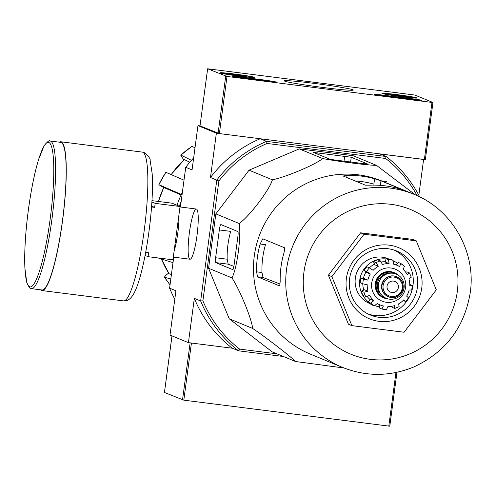 <?xml version="1.0" encoding="UTF-8"?>
<svg xmlns="http://www.w3.org/2000/svg" width="495" height="495" viewBox="0 0 495 495"><rect width="100%" height="100%" fill="white"/><g stroke="black" fill="none" stroke-linecap="round" stroke-linejoin="round"><path stroke-width="0.74" d="M417.087 195.643A120.167 118.583 112.4 0 0 385.636 158.474L386.112 156.513L266.527 141.366L260.197 138.755L216.371 133.198L197.963 125.612L200.011 125.872M419.667 196.868A122.092 120.483 112.4 0 0 386.112 156.513L379.783 153.902L423.609 159.458L418.832 195.265M170.033 284.891L164.581 277.287C164.266 276.891 165.491 275.591 168.244 273.376L168.609 273.091M163.616 187.568L158.858 184.678L181.343 194.436M183.917 159.86L183.472 159.272C181.38 156.482 180.52 155.083 180.892 155.083L191.423 160.331M191.967 146.353L192.079 146.365A94.632 93.388 112.4 0 0 180.892 155.083L191.967 146.353M194.999 147.826L192.079 146.365M171.109 174.58L184.319 159.594A88.921 87.745 112.4 0 0 171.196 174.617M189.82 162.193L184.319 159.594M165.831 172.303L165.93 172.334A94.632 93.388 112.4 0 0 158.858 184.678L165.831 172.303M184.004 180.18L165.93 172.334M158.425 201.471L163.752 187.506A88.921 87.745 112.4 0 0 158.511 201.484M181.114 194.925L163.752 187.506M158.023 257.938L173.003 262.635M170.825 278.957L164.581 277.287A94.632 93.388 112.4 0 0 170.039 284.854M161.494 259.027A88.921 87.745 112.4 0 0 169.086 273.772L171.419 274.502M169.086 273.772L161.432 259.009M218.889 180.978L216.785 180.106A122.092 120.483 112.4 0 1 266.527 141.366L267.065 143.451A120.167 118.583 112.4 0 0 218.889 180.978L202.901 300.818A120.167 118.583 112.4 0 0 239.623 349.099L238.578 350.819L283.418 356.499M216.371 133.198L210.462 177.495L216.785 180.106L200.661 300.972A122.092 120.483 112.4 0 0 238.578 350.819L232.248 348.208L188.422 342.658L170.014 335.065L175.923 290.769L169.599 288.164A122.092 120.483 112.4 0 0 174.791 299.258M239.623 349.099L276.928 353.826M267.065 143.451L385.636 158.474M344.025 368.002L295.565 361.511L272.182 351.865L229.21 318.768L208.587 268.259L215.845 213.871L249.035 170.175L299.265 148.884L353.084 155.702L376.46 165.342L415.41 194.894M196.534 209.082A25.295 3.954 -82.8 0 0 189.09 235.1A25.295 3.954 -82.8 0 0 190.674 258.99A25.295 3.954 -82.8 0 0 197.115 234.63A25.295 3.954 -82.8 0 0 196.954 209.435A25.295 3.954 -82.8 0 0 196.534 209.082M193.656 157.868A122.092 120.483 112.4 0 0 185.724 167.298L180.421 207.015M173.733 257.171L169.599 288.164M202.901 300.818L200.661 300.972L194.331 298.361L188.422 342.658M197.963 125.612L192.054 169.909L185.724 167.298M389.769 426.214L396.959 372.308L389.769 426.214L183.812 400.164L191.435 343.041L232.248 348.208A122.092 120.483 -67.6 0 1 194.331 298.361M210.462 177.495A122.092 120.483 -67.6 0 1 260.197 138.755M313.372 152.398L330.4 159.421L368.132 164.229L351.227 157.243L313.372 152.398M295.565 361.511C290.546 356.344 264.85 336.557 252.586 328.408C252.073 319.739 239.741 289.544 231.963 277.899C237.068 268.42 241.393 235.96 239.221 223.511C249.542 216.21 269.379 190.092 272.417 179.815C286.166 177.031 316.187 164.303 322.647 158.524C337.151 161.401 369.258 165.466 376.46 165.342M322.647 158.524L299.265 148.884M272.417 179.815L249.035 170.175M239.221 223.511L215.845 213.871M231.963 277.899L208.587 268.259M252.586 328.408L229.21 318.768M237.823 231.536L220.968 224.582A5.767 0.903 -82.8 0 0 220.931 224.575A5.767 0.903 -82.8 0 0 219.341 229.94L215.634 257.74A4.616 0.724 -82.8 0 0 215.715 262.597L232.737 269.614A4.616 0.724 -82.8 0 0 232.768 269.627A4.616 0.724 -82.8 0 0 234.042 265.332L237.903 236.387A4.616 0.724 -82.8 0 0 237.823 231.536M368.125 314.009A34.607 34.155 112.4 0 0 412.985 285.479A34.607 34.155 112.4 0 0 394.447 250.179M417.415 287.304A34.607 34.155 112.4 0 0 396.693 251.015A34.607 34.155 112.4 0 0 351.926 269.992A34.607 34.155 112.4 0 0 370.31 315.006A34.607 34.155 112.4 0 0 417.415 287.304M421.759 288.022A38.455 37.948 112.4 0 0 369.635 247.877A38.455 37.948 112.4 0 0 360.836 313.842A38.455 37.948 112.4 0 0 421.759 288.022M436.287 289.86L404.087 332.25L351.871 325.636L331.867 276.631L364.066 234.24L416.276 240.855L436.287 289.86M416.276 240.855L412.83 239.431L360.614 232.817L364.066 234.24M331.867 276.631L328.414 275.208L360.614 232.817M351.871 325.636L348.424 324.213L328.414 275.208M374.591 178.751A93.635 92.404 112.4 0 0 347.063 175.44L343.122 175.991L365.322 185.149L370.65 185.161A93.635 92.404 -67.6 0 1 399.286 188.793L403.004 189.919L380.971 180.836L374.591 178.751L373.867 184.159A88.234 87.07 112.4 0 0 355.113 180.935M260.141 244.016A93.635 92.404 112.4 0 0 256.602 271.835L257.511 276.798L279.718 285.955L280.182 281.562A93.635 92.404 -67.6 0 1 284.05 252.623L284.798 247.871L262.765 238.788L260.141 244.016L265.493 244.691A88.234 87.07 112.4 0 0 261.966 272.516L263.006 277.497L280.164 284.056M414.018 194.312L381.744 180.997A93.635 92.404 112.4 0 0 254.22 280.337A93.635 92.404 112.4 0 0 310.353 354.129L342.627 367.439C366.319 376.794 390.017 376.646 413.721 367.005C445.611 352.223 464.452 327.43 470.25 292.619C476.376 251.856 452.077 209.267 414.018 194.312A93.635 92.404 112.4 0 0 292.898 245.65A93.635 92.404 112.4 0 0 342.627 367.439M219.341 229.94L230.707 231.382A91.872 90.659 112.4 0 0 227.174 259.201L228.183 264.175L233.881 266.353M151.977 200.654L172 203.191L180.05 206.514L172.934 259.826L148.067 256.676L148.599 252.679L145.685 252.308M151.891 202.003L155.183 203.358L180.05 206.514M155.183 203.358L154.65 207.362L151.55 206.966M145.091 255.451L148.067 256.676M31.42 288.647L41.976 289.983A74.411 11.633 -82.8 0 0 62.661 219.186A74.411 11.633 -82.8 0 0 61.157 142.473A74.411 11.633 -82.8 0 0 60.675 142.343L50.125 141.007C49.673 139.782 47.662 141.384 44.08 145.815L38.604 159.501C34.242 173.974 30.665 192.035 27.887 213.692C25.239 235.23 24.249 253.44 24.905 268.309L26.786 282.552C29.149 287.682 30.696 289.711 31.42 288.647A74.411 11.633 -82.8 0 0 52.111 217.85A74.411 11.633 -82.8 0 0 50.608 141.137A74.411 11.633 -82.8 0 0 50.125 141.007M40.534 289.798A74.986 11.719 -82.8 0 0 41.902 290.553A74.986 11.719 -82.8 0 0 62.747 219.211A74.986 11.719 -82.8 0 0 61.231 141.898A74.986 11.719 -82.8 0 0 60.749 141.768A74.986 11.719 -82.8 0 0 59.239 142.158M151.619 206.112L154.65 207.362M414.884 95.052L432.946 102.496L431.986 102.428L227.007 76.459L207.628 68.786L414.884 95.052M284.687 81.137A34.799 1.454 7.6 0 0 320.581 87.163A34.799 1.454 7.6 0 0 353.238 90.115A34.799 1.454 7.6 0 0 318.978 84.014A34.799 1.454 7.6 0 0 284.316 80.92A34.799 1.454 7.6 0 0 284.687 81.137M396.78 94.582A17.641 0.736 7.6 0 0 381.936 93.338A17.641 0.736 7.6 0 0 399.323 96.401A17.641 0.736 7.6 0 0 416.908 98.004A17.641 0.736 7.6 0 0 396.78 94.582M234.754 74.058A17.641 0.736 7.6 0 0 219.91 72.815A17.641 0.736 7.6 0 0 237.297 75.877A17.641 0.736 7.6 0 0 254.882 77.48A17.641 0.736 7.6 0 0 234.754 74.058M265.314 80.159L268.748 80.673A67.295 2.815 -172.4 0 0 276.977 82.102L237.625 77.393L231.846 76.088L235.038 76.323L265.314 80.159L265.221 80.889M415.905 99.241L420.249 99.953L421.728 100.578L418.492 100.306L374.201 94.421A67.295 2.815 -172.4 0 0 379.702 94.731L415.905 99.241L415.806 99.965M432.946 102.515L425.335 159.631L219.384 133.582L200.005 125.909L207.64 68.799M249.938 78.68L254.145 79.324L249.969 78.482M248.775 78.804L248.837 78.34M391.223 94.446A8.879 0.371 -172.4 0 1 398.091 95.127A8.879 0.371 -172.4 0 1 406.296 96.352A8.879 0.371 -172.4 0 1 408.214 96.859A8.879 0.371 -172.4 0 1 407.62 96.902A8.879 0.371 -172.4 0 1 400.752 96.222A8.879 0.371 -172.4 0 1 392.547 94.991A8.879 0.371 -172.4 0 1 390.623 94.514A8.879 0.371 -172.4 0 1 391.223 94.446M401.581 96.562A14.423 0.606 -172.4 0 1 385.141 93.741A14.423 0.606 -172.4 0 1 399.502 95.071A14.423 0.606 -172.4 0 1 413.709 97.552A14.423 0.606 -172.4 0 1 401.581 96.562M386.75 181.634A9.615 0.402 -172.4 0 1 380.476 180.644M406.234 96.816L406.296 96.352M397.999 95.851L398.091 95.127M229.197 73.916A8.879 0.371 -172.4 0 1 236.065 74.597A8.879 0.371 -172.4 0 1 244.27 75.828A8.879 0.371 -172.4 0 1 246.188 76.335A8.879 0.371 -172.4 0 1 245.594 76.372A8.879 0.371 -172.4 0 1 238.726 75.692A8.879 0.371 -172.4 0 1 230.522 74.467A8.879 0.371 -172.4 0 1 228.597 73.99A8.879 0.371 -172.4 0 1 229.197 73.916M239.555 76.038A14.423 0.606 -172.4 0 1 223.115 73.217A14.423 0.606 -172.4 0 1 237.476 74.547A14.423 0.606 -172.4 0 1 251.683 77.028A14.423 0.606 -172.4 0 1 239.555 76.038M244.208 76.292L244.27 75.828M235.973 75.327L236.065 74.597M183.812 400.164L164.451 392.486M191.435 343.041L190.136 342.825M182.395 192.239A105.367 103.975 112.4 0 0 177 205.252M173.095 258.631A105.367 103.975 112.4 0 0 173.355 259.986M181.182 201.347A105.367 103.975 112.4 0 0 179.388 206.236M388.544 298.992A13.65 13.47 -67.6 0 1 384.052 298.002L383.476 297.761A13.65 13.47 -67.6 0 1 375.303 283.449A13.65 13.47 -67.6 0 1 393.884 272.522L394.459 272.764A13.65 13.47 -67.6 0 1 398.345 275.226M398.357 287.521A5.767 5.692 112.4 0 0 387.443 284.631A5.767 5.692 112.4 0 0 390.506 292.137A5.767 5.692 112.4 0 0 398.357 287.521M381.664 285.269A10.766 10.624 -67.6 0 1 396.322 276.649L396.668 276.792A10.766 10.624 -67.6 0 1 402.386 290.794A10.766 10.624 -67.6 0 1 382.01 285.411A10.766 10.624 -67.6 0 1 396.668 276.792C409.588 281.377 400.919 302.538 388.457 296.697L388.111 296.555A10.766 10.624 -67.6 0 1 381.664 285.269M378.452 284.588A13.074 12.901 -67.6 0 1 396.254 274.125A13.074 12.901 -67.6 0 1 403.196 291.128A13.074 12.901 -67.6 0 1 378.452 284.588M386.224 298.275A13.074 12.901 -67.6 0 1 386.168 298.25A13.074 12.901 -67.6 0 1 378.341 284.538A13.074 12.901 -67.6 0 1 396.136 274.075A13.074 12.901 -67.6 0 1 396.192 274.1M384.052 298.002A13.65 13.47 -67.6 0 1 375.878 283.685A13.65 13.47 -67.6 0 1 394.459 272.764M388.556 259.733L389.058 263.575L385.506 262.109L385.964 258.668A24.997 24.663 -67.6 0 1 390.487 259.238L393.079 260.308A24.997 24.663 112.4 0 0 388.556 259.733L385.964 258.668M373.484 261.608L376.07 262.672L378.341 266.267L374.789 264.806L373.484 261.608A24.997 24.663 -67.6 0 1 377.704 259.819L380.29 260.884L382.561 264.478A21.532 21.248 -67.6 0 1 389.058 263.575M364.066 270.437L366.659 271.507L370.34 273.995L366.789 272.535L364.066 270.437A24.997 24.663 -67.6 0 1 366.857 266.768L369.443 267.832L373.131 270.326A21.532 21.248 -67.6 0 1 378.341 266.267M363.448 279.298A24.997 24.663 112.4 0 0 362.835 283.864L360.249 282.8A24.997 24.663 -67.6 0 1 360.855 278.227L363.448 279.298L367.816 280.121A21.532 21.248 -67.6 0 1 370.34 273.995M362.835 283.864L367.203 284.693A21.532 21.248 -67.6 0 0 368.039 291.246L363.899 292.199A24.997 24.663 112.4 0 0 365.632 296.437L369.771 295.49A21.532 21.248 -67.6 0 0 373.744 300.706L370.681 303.082A24.997 24.663 112.4 0 0 374.288 305.861L377.351 303.491A21.532 21.248 -67.6 0 0 380.278 304.976L377.165 303.689M382.041 309.047A24.997 24.663 112.4 0 0 386.502 309.604L381.979 309.029L383.396 305.984A21.532 21.248 -67.6 0 1 380.278 304.976M386.502 309.604L387.919 306.553A21.532 21.248 -67.6 0 0 394.416 305.65L394.762 308.453L399.106 306.671M411.611 290.045L409.161 290.008A21.532 21.248 -67.6 0 1 406.636 296.134L408.499 297.848L405.714 301.523L403.846 299.803A21.532 21.248 -67.6 0 1 398.636 303.862L399.106 306.665M409.78 284.464L412.304 285.535L411.698 290.107M412.217 285.473L409.773 285.436A21.532 21.248 -67.6 0 0 408.938 278.889L411.159 277.144M405.733 272.3L406.834 271.829L409.507 272.968L411.246 277.225M409.427 272.9L407.206 274.645A21.532 21.248 -67.6 0 0 403.233 269.422L404.378 266.26A24.997 24.663 112.4 0 0 400.82 263.513M396.235 264.967L398.178 262.412L400.795 263.495L404.378 266.26M400.764 263.476L399.626 266.638A21.532 21.248 -67.6 0 0 396.699 265.159L393.587 263.872M393.079 260.308L393.581 264.151A21.532 21.248 -67.6 0 1 396.699 265.159M365.632 296.437L363.039 295.373A24.997 24.663 -67.6 0 1 361.307 291.128L363.899 292.199M374.288 305.861L371.702 304.796A24.997 24.663 -67.6 0 1 368.094 302.012L370.681 303.082M379.814 304.784L379.387 307.964L381.979 309.029M391.724 306.275L392.176 307.389L394.762 308.453M403.165 300.496L405.609 301.505M388.563 258.891L388.309 258.786A24.224 23.909 112.4 0 0 356.969 272.071A24.224 23.909 112.4 0 0 369.833 303.577L370.093 303.683M363.342 278.543A21.532 21.248 -67.6 0 1 366.059 271.965M369.4 267.814A21.532 21.248 -67.6 0 1 374.517 264.132M381.193 261.979A21.532 21.248 -67.6 0 1 385.549 261.793M370 299.5A21.532 21.248 -67.6 0 1 367.043 296.301M363.819 290.064A21.532 21.248 -67.6 0 1 362.786 283.845M368.039 291.246L364.487 289.779L361.307 291.128M373.744 300.706L370.192 299.246L368.094 302.012M367.816 280.121L364.264 278.66L360.855 278.227M403.809 269.998A24.224 23.909 112.4 0 0 403.332 269.261M397.522 263.272A24.224 23.909 112.4 0 0 393.395 260.896M385.933 258.935A24.224 23.909 112.4 0 0 361.4 273.896A24.224 23.909 112.4 0 0 368.255 301.802M374.932 305.669A24.224 23.909 112.4 0 0 379.535 306.894M387.876 306.739A24.224 23.909 112.4 0 0 388.736 306.553M457.306 291.536A78.253 77.22 112.4 0 0 351.24 209.849A78.253 77.22 112.4 0 0 333.327 344.081A78.253 77.22 112.4 0 0 457.306 291.536M380.971 180.836L380.364 185.365M347.063 175.44L346.785 177.501M256.602 271.835L261.966 272.516M257.511 276.798L263.006 277.497M344.712 156.173L344.019 161.339M351.227 157.243L350.571 162.168M317.202 152.683L317.041 153.908M215.715 262.597L228.183 264.175M215.634 257.74L227.174 259.201M174.098 251.126A25.295 3.954 -82.8 0 0 178.998 214.397M48.894 142.467A72.87 11.391 -82.8 0 0 25.01 246.826A72.87 11.391 -82.8 0 0 43.894 254.609A72.87 11.391 -82.8 0 0 48.894 142.467M142.325 152.107L144.249 152.615C148.673 156.377 150.629 158.926 150.121 160.262L152.182 173.702C152.992 188.168 152.095 206.13 149.484 227.582C147.151 246.04 144.132 262.078 140.425 275.696C138.124 284.13 135.692 290.503 133.124 294.822C130.228 299.351 127.011 301.375 123.478 300.886A74.986 11.719 -82.8 0 0 144.33 229.544A74.986 11.719 -82.8 0 0 142.814 152.237A74.986 11.719 -82.8 0 0 142.325 152.107L60.749 141.768M424.364 159.551L431.986 102.428M219.384 133.582L227.007 76.459M218.078 133.372L225.701 76.242M268.661 81.322L268.748 80.673M234.946 77.01L235.038 76.323M420.175 100.497L420.249 99.953M379.615 95.38L379.702 94.731M382.511 95.745L382.61 95.021M388.798 426.133L395.95 372.518M182.513 399.948L190.129 342.874M164.451 392.504L172 335.888M405.634 287.292A17.306 17.078 112.4 0 0 382.177 269.231A17.306 17.078 112.4 0 0 378.217 298.912A17.306 17.078 112.4 0 0 405.634 287.292M383.099 285.584A9.807 9.677 -67.6 0 1 398.63 279.001A9.807 9.677 -67.6 0 1 396.39 295.824A9.807 9.677 -67.6 0 1 383.099 285.584M381.224 294.612A12.307 12.146 -67.6 0 1 390.066 273.172M386.323 298.312A13.266 13.093 -67.6 0 1 376.256 283.734A13.266 13.093 -67.6 0 1 396.291 274.143M380.29 260.884A24.997 24.663 112.4 0 0 376.07 262.672M369.443 267.832A24.997 24.663 112.4 0 0 366.659 271.507M196.373 209.038L179.988 206.96M190.012 259.231L173.299 257.115M123.478 300.886L41.902 290.553M425.335 159.631L432.958 102.508M200.005 125.909L207.628 68.786M248.744 78.804L248.812 78.315M385.141 93.741L384.664 94.106M413.709 97.552L414.074 98.029M223.115 73.217L222.639 73.582M251.683 77.028L252.048 77.505M164.433 392.492L171.988 335.882"/></g></svg>

